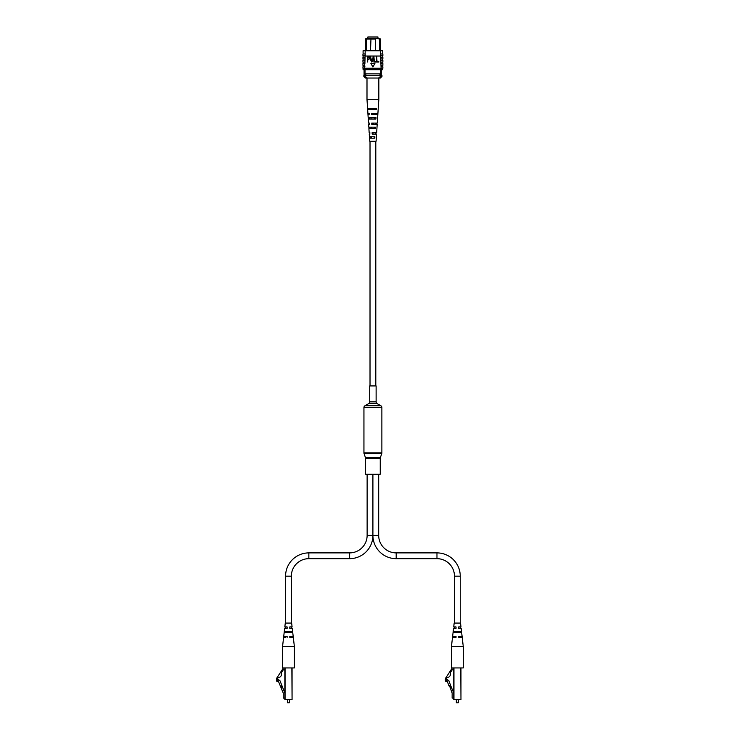 <?xml version="1.0" encoding="UTF-8"?>
<svg xmlns="http://www.w3.org/2000/svg" width="740" height="740" viewBox="0 0 740 740"><rect width="100%" height="100%" fill="white"/><g stroke="black" fill="none" stroke-linecap="round" stroke-linejoin="round"><path stroke-width="1.11" d="M376.124 401.848L376.124 385.919L369.695 385.919L369.695 401.848A2.035 2.035 0 0 1 368.677 403.615L364.959 405.761L380.86 405.761L377.141 403.615A2.035 2.035 0 0 1 376.124 401.848L369.695 401.848M364.959 405.761A2.035 2.035 0 0 0 363.941 407.527L363.941 452.908A2.035 2.035 0 0 0 364.052 453.574L365.458 457.635L380.36 457.635L381.766 453.574A2.035 2.035 0 0 0 381.877 452.908L381.877 407.527A2.035 2.035 0 0 0 380.86 405.761M365.458 457.635A2.035 2.035 0 0 1 365.569 458.3L380.249 458.3A2.035 2.035 0 0 1 380.36 457.635M365.569 458.3L365.569 474.229L380.249 474.229L380.249 458.3M377.964 38.545L377.964 37L367.854 37L367.854 38.545M381.267 72.261L381.267 74.666M375.319 50.745L375.319 39.026L365.375 39.026L365.93 38.545L379.888 38.545L380.443 39.026L380.453 49.941M380.443 39.026L374.838 38.545M379.648 50.745L379.37 38.545M365.375 49.959L365.375 39.026M380.776 69.69L380.776 75.471M381.267 69.69L381.267 75.471M365.042 69.69L365.042 75.471M370.981 38.545L370.5 50.745M366.448 38.545L366.171 50.745M365.042 73.861L380.776 73.861M379.971 73.861L379.971 75.471L381.96 75.471L381.96 76.433L380.536 76.433L380.536 75.471M381.96 76.433L380.36 78.033L365.458 78.033L363.858 76.433L365.282 76.433L365.282 75.471L379.971 75.471M365.847 73.861L365.847 75.471M365.282 76.433L367.299 78.033M378.519 78.033L380.536 76.433M363.858 76.433L363.858 75.471L365.282 75.471M363.09 62.142L363.09 63.584M363.09 53.151L363.09 50.745L365.199 50.745L364.894 63.584L362.942 63.584L362.942 65.351L364.718 65.351L364.718 63.584M363.09 58.932L363.09 60.375M363.09 65.351L363.09 66.794M364.718 65.351L364.894 66.794L362.942 66.794L362.942 68.246L365.199 68.246L365.199 69.69L382.728 69.69L382.728 68.246M364.718 66.794L364.718 68.246M365.024 53.955L362.942 53.955L362.942 55.722L365.024 55.722M364.718 57.165L362.942 57.165L362.942 58.932L364.718 58.932M364.718 60.375L362.942 60.375L362.942 62.142L364.718 62.142M365.199 50.745L380.619 50.745L380.619 56.046L365.199 56.046M381.1 66.794L382.876 66.794L382.876 68.246L381.1 68.246L380.619 56.046M380.619 50.745L382.728 50.745L382.728 53.151M381.1 68.246L380.619 69.69M381.1 62.142L382.876 62.142L382.876 60.375L381.1 60.375M381.1 58.932L382.876 58.932L382.876 57.165L381.1 57.165M380.619 55.722L382.876 55.722L382.876 53.955L380.619 53.955M380.795 55.722L380.795 53.955M381.1 63.584L382.876 63.584L382.876 65.351L381.1 65.351M363.09 68.246L363.09 69.69L365.199 69.69M365.199 55.722L365.199 53.955M365.199 68.246L380.619 68.246M367.688 62.058L367.253 56.444L369.223 56.555L369.88 58.072L368.585 59.801L367.688 59.801L367.688 62.058M367.688 59.145L368.613 59.145L369.445 58.099L368.603 57.1L367.688 57.1L367.688 59.145M372.729 59.681L373.164 56.444L373.164 59.681L371.822 62.132L370.463 59.681L370.463 56.444L371.785 61.475L372.729 59.681M376.087 62.058L373.894 62.058L373.894 56.444L374.329 61.401L376.087 61.401L376.087 62.058M378.788 62.058L376.595 62.058L376.595 56.444L377.03 61.401L378.788 61.401L378.788 62.058M372.904 66.951L374.912 63.474L370.907 63.474L372.904 66.951M369.491 136.761L369.732 141.248L376.087 141.248L376.558 134.107L372.183 134.107L372.128 132.682L376.651 132.682L377.187 124.524L371.813 124.524L371.767 123.099L377.28 123.099L377.853 114.33L371.434 114.33L371.406 113.516L377.9 113.516L378.825 99.447L366.994 99.447L366.994 78.033M371.341 127.178L371.388 128.603M370.749 108.623L370.777 109.437M371.036 117.595L371.082 119.02M371.656 136.761L371.711 138.186M372.692 134.107L373.154 132.682L372.664 132.682L372.692 134.107M372.488 124.524L373.33 124.524L373.358 123.099L372.461 123.099L372.488 124.524M373.561 113.516L373.543 114.33M375.809 113.516L375.8 114.33M375.615 123.099L375.587 124.524M375.411 132.682L375.374 134.107M369.852 134.107L369.778 132.682M369.334 124.524L369.251 123.099M366.994 99.447L367.595 108.623L376.493 108.623L376.447 109.437L367.651 109.437L367.919 113.516L368.733 113.516M376.669 113.516L376.632 114.33M376.309 123.099L376.253 124.524M375.948 132.682L375.892 134.107M369.51 123.099L368.539 123.099L368.279 119.02L375.901 119.02L375.985 117.595L368.178 117.595L367.965 114.33L369.186 114.33L369.149 113.516M369.565 124.524L368.631 124.524L368.807 127.178L375.43 127.178L375.346 128.603L368.899 128.603L369.168 132.682L369.871 132.682M369.926 134.107L369.26 134.107L369.436 136.761L374.875 136.761L374.792 138.186L369.528 138.186M367.873 108.623L367.919 109.437M368.381 117.595L368.464 119.02M368.936 127.178L369.019 128.603M372.276 114.33L372.257 113.516M369.306 108.623L369.325 109.437M375.041 109.437L375.069 108.623M369.584 117.595L369.63 119.02M374.736 119.02L374.782 117.595M369.898 127.178L369.945 128.603M374.431 128.603L374.477 127.178M370.213 136.761L370.259 138.186M374.107 138.186L374.163 136.761M378.686 474.229L378.686 535.399A17.501 17.501 0 0 0 396.187 552.891L436.97 552.891A23.282 23.282 0 0 1 460.252 576.173L460.252 623.071M378.686 535.399L372.904 535.399L372.904 474.229L372.904 535.399A23.282 23.282 0 0 0 396.187 558.672L436.97 558.672A17.501 17.501 0 0 1 454.471 576.173L454.471 623.071M454.471 626.947L454.471 628.371M460.252 626.947L460.252 628.371M460.252 636.529L460.252 637.344M367.132 474.229L367.132 535.399A17.501 17.501 0 0 1 349.632 552.891L308.848 552.891A23.282 23.282 0 0 0 285.566 576.173L285.566 623.071M367.132 535.399L372.904 535.399A23.282 23.282 0 0 1 349.632 558.672L308.848 558.672A17.501 17.501 0 0 0 291.347 576.173L291.347 623.071M291.347 626.947L291.347 628.371M291.347 636.529L291.347 637.344L289.784 637.344L289.784 636.529L289.784 637.344L293.308 637.344L294.372 646.52L294.372 667.933L282.55 667.933L282.55 646.52L294.372 646.52M285.566 626.947L285.566 628.371M282.55 646.52L283.614 637.344L285.566 637.344M456.339 702.797L458.375 702.797L456.339 702.797L456.339 699.735M458.375 702.797L458.375 699.735M450.401 685.841L450.956 687.377L450.188 687.654L452.14 693.01L452.14 698.107L453.75 698.107L453.75 699.531L453.75 667.933L453.75 693.01L450.706 685.73L448.912 685.823L446.942 680.402L446.211 680.402L446.895 679.089L448.93 680.846L450.706 685.73M460.964 667.933L460.964 699.531L460.761 667.933M460.761 699.735L453.75 699.531L460.761 699.735M450.188 687.654L449.633 686.128M453.75 669.996L452.186 669.793L450.901 671.754A4.079 4.079 0 0 0 450.346 674.908C449.976 676.48 448.921 677.341 447.173 677.498A3.894 3.894 0 0 0 446.072 679.163A1.693 1.693 0 0 0 446.433 681.198L445.628 681.198A3.82 3.82 0 0 1 446.054 677.489L452.066 668.303A0.814 0.814 0 0 1 452.75 667.933M463.268 646.52L463.268 667.933L451.446 667.933L451.446 646.52L463.268 646.52L462.204 637.344L458.68 637.344L458.68 636.529L458.68 637.344M451.446 646.52L452.51 637.344L456.034 637.344L456.034 636.529L452.612 636.529L453.555 628.371L456.034 628.371L456.034 626.947L453.722 626.947L454.175 623.071L460.539 623.071L460.992 626.947L458.68 626.947L458.68 628.371L461.159 628.371L462.112 636.529L458.68 636.529M457.357 631.636L461.316 631.636L461.418 632.45L453.306 632.45L453.398 631.636L457.357 631.636M456.034 637.344L456.034 636.529M287.444 702.797L289.479 702.797L287.444 702.797L287.444 699.735M289.479 702.797L289.479 699.735M284.854 669.996L284.854 699.531L284.854 667.933L284.854 669.996L283.291 669.793L282.005 671.754A4.079 4.079 0 0 0 281.45 674.908C281.08 676.48 280.016 677.341 278.277 677.498A3.894 3.894 0 0 0 277.167 679.163A1.693 1.693 0 0 0 277.537 681.198L276.732 681.198A3.82 3.82 0 0 1 277.158 677.489L283.17 668.303A0.814 0.814 0 0 1 283.855 667.933M292.069 667.933L292.069 699.531L291.865 667.933M291.865 699.735L284.854 699.531L291.865 699.735M284.854 698.107L283.235 698.107L283.235 693.01L278.046 680.402L277.306 680.402L277.99 679.089L280.035 680.846L284.854 693.01M281.293 687.654L282.06 687.377L281.496 685.841L280.738 686.128M287.139 636.529L287.139 637.344L287.139 636.529L283.707 636.529L284.66 628.371L287.139 628.371L287.139 626.947L284.826 626.947L285.279 623.071L291.643 623.071L292.096 626.947L289.784 626.947L289.784 628.371L292.254 628.371L293.207 636.529L289.784 636.529M288.461 631.636L292.42 631.636L292.513 632.45L284.401 632.45L284.502 631.636L288.461 631.636M368.677 403.615L377.141 403.615M363.941 407.527L381.877 407.527M363.941 452.908L381.877 452.908M364.052 453.574L381.766 453.574M396.187 552.891L396.187 558.672M460.252 576.173L454.471 576.173M436.97 552.891L436.97 558.672M308.848 558.672L308.848 552.891M291.347 576.173L285.566 576.173M349.632 558.672L349.632 552.891M453.953 667.933L453.953 699.735M285.057 667.933L285.057 699.735M375.8 385.919L375.8 141.248M370.019 385.919L370.019 141.248M364.08 69.69L364.08 75.471M382.728 55.722L382.728 57.165M363.09 55.722L363.09 57.165M382.728 65.351L382.728 66.794M382.728 58.932L382.728 60.375M382.728 62.142L382.728 63.584M378.825 99.447L378.825 78.033"/></g></svg>
